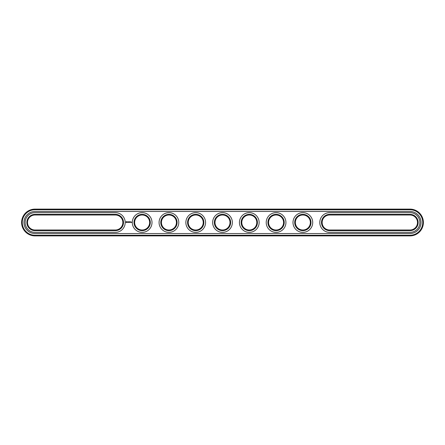 <?xml version="1.0" encoding="UTF-8"?>
<svg xmlns="http://www.w3.org/2000/svg" width="445" height="445" viewBox="0 0 445 445"><rect width="100%" height="100%" fill="white"/><g stroke="black" fill="none" stroke-linecap="round" stroke-linejoin="round"><path stroke-width="0.33" stroke-dasharray="2.23 1.67" d="M34.999 215.002A7.498 7.498 0 0 0 27.501 222.5A7.498 7.498 0 0 0 34.999 229.998L115.355 229.998A7.498 7.498 0 0 0 122.859 222.5A7.498 7.498 0 0 0 115.355 215.002L34.999 215.002L34.999 214.357A8.144 8.144 0 0 0 26.856 222.5A8.144 8.144 0 0 0 34.999 230.643L34.999 229.998M34.999 230.643L115.355 230.643A8.144 8.144 0 0 0 123.499 222.5A8.144 8.144 0 0 0 115.355 214.357L34.999 214.357M410.001 235.249A12.749 12.749 0 0 0 422.75 222.5A12.749 12.749 0 0 0 410.001 209.751L34.999 209.751A12.749 12.749 0 0 0 22.25 222.5A12.749 12.749 0 0 0 34.999 235.249L410.001 235.249L410.001 235.894A13.394 13.394 0 0 0 423.395 222.5A13.394 13.394 0 0 0 410.001 209.106L34.999 209.106A13.394 13.394 0 0 0 21.605 222.5A13.394 13.394 0 0 0 34.999 235.894L410.001 235.894M410.001 230.643L329.645 230.643A8.144 8.144 0 0 1 321.501 222.5A8.144 8.144 0 0 1 329.645 214.357L410.001 214.357A8.144 8.144 0 0 1 418.144 222.5A8.144 8.144 0 0 1 410.001 230.643L410.001 229.998L329.645 229.998A7.498 7.498 0 0 1 322.141 222.5A7.498 7.498 0 0 1 329.645 215.002L410.001 215.002A7.498 7.498 0 0 1 417.499 222.5A7.498 7.498 0 0 1 410.001 229.998M294.712 222.5A8.144 8.144 0 0 0 302.856 230.643A8.144 8.144 0 0 0 310.999 222.5A8.144 8.144 0 0 0 302.856 214.357A8.144 8.144 0 0 0 294.712 222.5M150.288 222.5A8.144 8.144 0 0 0 142.144 214.357A8.144 8.144 0 0 0 134.001 222.5A8.144 8.144 0 0 0 142.144 230.643A8.144 8.144 0 0 0 150.288 222.5M160.784 222.5A8.144 8.144 0 0 0 168.928 230.643A8.144 8.144 0 0 0 177.071 222.5A8.144 8.144 0 0 0 168.928 214.357A8.144 8.144 0 0 0 160.784 222.5M214.357 222.5A8.144 8.144 0 0 0 222.5 230.643A8.144 8.144 0 0 0 230.643 222.5A8.144 8.144 0 0 0 222.5 214.357A8.144 8.144 0 0 0 214.357 222.5M241.145 222.5A8.144 8.144 0 0 0 249.283 230.643A8.144 8.144 0 0 0 257.427 222.5A8.144 8.144 0 0 0 249.283 214.357A8.144 8.144 0 0 0 241.145 222.5M267.929 222.5A8.144 8.144 0 0 0 276.072 230.643A8.144 8.144 0 0 0 284.216 222.5A8.144 8.144 0 0 0 276.072 214.357A8.144 8.144 0 0 0 267.929 222.5M187.573 222.5A8.144 8.144 0 0 0 195.717 230.643A8.144 8.144 0 0 0 203.855 222.5A8.144 8.144 0 0 0 195.717 214.357A8.144 8.144 0 0 0 187.573 222.5M295.358 222.5A7.498 7.498 0 0 1 306.605 216.003A7.498 7.498 0 0 1 306.605 228.997A7.498 7.498 0 0 1 295.358 222.5M134.64 222.5A7.498 7.498 0 0 1 145.893 216.003A7.498 7.498 0 0 1 145.893 228.997A7.498 7.498 0 0 1 134.64 222.5M161.429 222.5A7.498 7.498 0 0 1 172.677 216.003A7.498 7.498 0 0 1 172.677 228.997A7.498 7.498 0 0 1 161.429 222.5M215.002 222.5A7.498 7.498 0 0 1 226.249 216.003A7.498 7.498 0 0 1 226.249 228.997A7.498 7.498 0 0 1 215.002 222.5M241.785 222.5A7.498 7.498 0 0 1 253.038 216.003A7.498 7.498 0 0 1 253.038 228.997A7.498 7.498 0 0 1 241.785 222.5M268.574 222.5A7.498 7.498 0 0 1 279.822 216.003A7.498 7.498 0 0 1 279.822 228.997A7.498 7.498 0 0 1 268.574 222.5M188.213 222.5A7.498 7.498 0 0 1 199.466 216.003A7.498 7.498 0 0 1 199.466 228.997A7.498 7.498 0 0 1 188.213 222.5M115.355 232.357A9.857 9.857 0 0 0 125.212 222.5A9.857 9.857 0 0 0 115.355 212.643L34.999 212.643A9.857 9.857 0 0 0 25.143 222.5A9.857 9.857 0 0 0 34.999 232.357L115.355 232.357M410.001 233.536A11.036 11.036 0 0 0 421.037 222.5A11.036 11.036 0 0 0 410.001 211.464L34.999 211.464A11.036 11.036 0 0 0 23.963 222.5A11.036 11.036 0 0 0 34.999 233.536L410.001 233.536M329.645 212.643A9.857 9.857 0 0 0 319.788 222.5A9.857 9.857 0 0 0 329.645 232.357L410.001 232.357A9.857 9.857 0 0 0 419.858 222.5A9.857 9.857 0 0 0 410.001 212.643L329.645 212.643M292.999 222.5A9.857 9.857 0 0 1 307.784 213.962A9.857 9.857 0 0 1 307.784 231.038A9.857 9.857 0 0 1 292.999 222.5M266.216 222.5A9.857 9.857 0 0 1 281.001 213.962A9.857 9.857 0 0 1 281.001 231.038A9.857 9.857 0 0 1 266.216 222.5M239.427 222.5A9.857 9.857 0 0 1 254.212 213.962A9.857 9.857 0 0 1 254.212 231.038A9.857 9.857 0 0 1 239.427 222.5M212.643 222.5A9.857 9.857 0 0 1 227.428 213.962A9.857 9.857 0 0 1 227.428 231.038A9.857 9.857 0 0 1 212.643 222.5M185.86 222.5A9.857 9.857 0 0 1 200.645 213.962A9.857 9.857 0 0 1 200.645 231.038A9.857 9.857 0 0 1 185.86 222.5M159.071 222.5A9.857 9.857 0 0 1 173.856 213.962A9.857 9.857 0 0 1 173.856 231.038A9.857 9.857 0 0 1 159.071 222.5M132.287 222.5A9.857 9.857 0 0 1 147.072 213.962A9.857 9.857 0 0 1 147.072 231.038A9.857 9.857 0 0 1 132.287 222.5M131.47 222.044L131.659 222.461L131.47 222.044M131.18 222.044L131.18 222.367L131.18 222.044M131.091 222.339L130.863 222.044L131.091 222.339M130.496 221.782L130.14 221.816L130.174 222.367L130.535 222.339L130.207 222.305L130.496 221.782M129.968 221.782L129.968 222.367L129.968 221.782M129.801 221.782L129.439 221.816L129.473 222.367L129.801 221.782M129.245 221.799L129.044 222.144L128.777 221.816L128.811 222.367L128.844 221.933L129.306 222.333L129.245 221.799M128.299 221.782L128.266 222.339L128.627 222.367L128.332 221.849L128.661 221.816L128.299 221.782M127.76 221.849L127.954 222.367L128.182 221.816L127.76 221.849M127.237 221.86L127.604 222.166L127.264 222.3L127.671 222.289L127.303 221.988L127.643 221.849L127.237 221.86M126.263 221.577L125.957 222.266L126.641 222.572L126.953 221.888L126.263 221.577M126.452 221.81L126.452 222.339L126.452 221.81M115.355 214.357L115.355 215.002M115.355 230.643L115.355 229.998M410.001 209.106L410.001 209.751M34.999 235.894L34.999 235.249M34.999 209.106L34.999 209.751M410.001 215.002L410.001 214.357M329.645 230.643L329.645 229.998M329.645 214.357L329.645 215.002"/><path stroke-width="0.67" d="M34.999 215.002A7.498 7.498 0 0 0 27.501 222.5A7.498 7.498 0 0 0 34.999 229.998L115.355 229.998A7.498 7.498 0 0 0 122.859 222.5A7.498 7.498 0 0 0 115.355 215.002L34.999 215.002L34.999 214.357A8.144 8.144 0 0 0 26.856 222.5A8.144 8.144 0 0 0 34.999 230.643L115.355 230.643A8.144 8.144 0 0 0 123.499 222.5A8.144 8.144 0 0 0 115.355 214.357L34.999 214.357M115.355 232.357A9.857 9.857 0 0 0 125.212 222.5A9.857 9.857 0 0 0 115.355 212.643L34.999 212.643A9.857 9.857 0 0 0 25.143 222.5A9.857 9.857 0 0 0 34.999 232.357L115.355 232.357M410.001 235.894A13.394 13.394 0 0 0 423.395 222.5A13.394 13.394 0 0 0 410.001 209.106L34.999 209.106A13.394 13.394 0 0 0 21.605 222.5A13.394 13.394 0 0 0 34.999 235.894L410.001 235.894L410.001 235.249A12.749 12.749 0 0 0 422.75 222.5A12.749 12.749 0 0 0 410.001 209.751L34.999 209.751A12.749 12.749 0 0 0 22.25 222.5A12.749 12.749 0 0 0 34.999 235.249L410.001 235.249M410.001 215.002A7.498 7.498 0 0 1 417.499 222.5A7.498 7.498 0 0 1 410.001 229.998L329.645 229.998A7.498 7.498 0 0 1 322.141 222.5A7.498 7.498 0 0 1 329.645 215.002L410.001 215.002L410.001 214.357A8.144 8.144 0 0 1 418.144 222.5A8.144 8.144 0 0 1 410.001 230.643L329.645 230.643A8.144 8.144 0 0 1 321.501 222.5A8.144 8.144 0 0 1 329.645 214.357L410.001 214.357M295.358 222.5A7.498 7.498 0 0 1 306.605 216.003A7.498 7.498 0 0 1 306.605 228.997A7.498 7.498 0 0 1 295.358 222.5M134.64 222.5A7.498 7.498 0 0 1 145.893 216.003A7.498 7.498 0 0 1 145.893 228.997A7.498 7.498 0 0 1 134.64 222.5M161.429 222.5A7.498 7.498 0 0 1 172.677 216.003A7.498 7.498 0 0 1 172.677 228.997A7.498 7.498 0 0 1 161.429 222.5M215.002 222.5A7.498 7.498 0 0 1 226.249 216.003A7.498 7.498 0 0 1 226.249 228.997A7.498 7.498 0 0 1 215.002 222.5M241.785 222.5A7.498 7.498 0 0 1 253.038 216.003A7.498 7.498 0 0 1 253.038 228.997A7.498 7.498 0 0 1 241.785 222.5M268.574 222.5A7.498 7.498 0 0 1 279.822 216.003A7.498 7.498 0 0 1 279.822 228.997A7.498 7.498 0 0 1 268.574 222.5M188.213 222.5A7.498 7.498 0 0 1 199.466 216.003A7.498 7.498 0 0 1 199.466 228.997A7.498 7.498 0 0 1 188.213 222.5M294.712 222.5A8.144 8.144 0 0 1 306.928 215.447A8.144 8.144 0 0 1 306.928 229.553A8.144 8.144 0 0 1 294.712 222.5M134.001 222.5A8.144 8.144 0 0 1 146.216 215.447A8.144 8.144 0 0 1 146.216 229.553A8.144 8.144 0 0 1 134.001 222.5M160.784 222.5A8.144 8.144 0 0 1 172.999 215.447A8.144 8.144 0 0 1 172.999 229.553A8.144 8.144 0 0 1 160.784 222.5M214.357 222.5A8.144 8.144 0 0 1 226.572 215.447A8.144 8.144 0 0 1 226.572 229.553A8.144 8.144 0 0 1 214.357 222.5M241.145 222.5A8.144 8.144 0 0 1 253.355 215.447A8.144 8.144 0 0 1 253.355 229.553A8.144 8.144 0 0 1 241.145 222.5M267.929 222.5A8.144 8.144 0 0 1 280.144 215.447A8.144 8.144 0 0 1 280.144 229.553A8.144 8.144 0 0 1 267.929 222.5M187.573 222.5A8.144 8.144 0 0 1 199.788 215.447A8.144 8.144 0 0 1 199.788 229.553A8.144 8.144 0 0 1 187.573 222.5M131.47 222.044L131.659 222.461L131.47 222.044M131.18 222.044L131.18 222.367L131.18 222.044M131.091 222.339L130.863 222.044L131.091 222.339M130.496 221.782L130.14 221.816L130.174 222.367L130.535 222.339L130.207 222.305L130.496 221.782M129.968 221.782L129.968 222.367L129.968 221.782M129.801 221.782L129.439 221.816L129.473 222.367L129.801 221.782M129.245 221.799L129.044 222.144L128.777 221.816L128.811 222.367L128.844 221.933L129.306 222.333L129.245 221.799M128.299 221.782L128.266 222.339L128.627 222.367L128.332 221.849L128.661 221.816L128.299 221.782M127.76 221.849L127.954 222.367L128.182 221.816L127.76 221.849M127.237 221.86L127.604 222.166L127.264 222.3L127.671 222.289L127.303 221.988L127.643 221.849L127.237 221.86M126.263 221.577L125.957 222.266L126.641 222.572L126.953 221.888L126.263 221.577M410.001 233.536A11.036 11.036 0 0 0 421.037 222.5A11.036 11.036 0 0 0 410.001 211.464L34.999 211.464A11.036 11.036 0 0 0 23.963 222.5A11.036 11.036 0 0 0 34.999 233.536L410.001 233.536M329.645 232.357A9.857 9.857 0 0 1 319.788 222.5A9.857 9.857 0 0 1 329.645 212.643L410.001 212.643A9.857 9.857 0 0 1 419.858 222.5A9.857 9.857 0 0 1 410.001 232.357L329.645 232.357M292.999 222.5A9.857 9.857 0 0 1 307.784 213.962A9.857 9.857 0 0 1 307.784 231.038A9.857 9.857 0 0 1 292.999 222.5M132.287 222.5A9.857 9.857 0 0 1 147.072 213.962A9.857 9.857 0 0 1 147.072 231.038A9.857 9.857 0 0 1 132.287 222.5M159.071 222.5A9.857 9.857 0 0 1 173.856 213.962A9.857 9.857 0 0 1 173.856 231.038A9.857 9.857 0 0 1 159.071 222.5M212.643 222.5A9.857 9.857 0 0 1 227.428 213.962A9.857 9.857 0 0 1 227.428 231.038A9.857 9.857 0 0 1 212.643 222.5M239.427 222.5A9.857 9.857 0 0 1 254.212 213.962A9.857 9.857 0 0 1 254.212 231.038A9.857 9.857 0 0 1 239.427 222.5M266.216 222.5A9.857 9.857 0 0 1 281.001 213.962A9.857 9.857 0 0 1 281.001 231.038A9.857 9.857 0 0 1 266.216 222.5M185.86 222.5A9.857 9.857 0 0 1 200.645 213.962A9.857 9.857 0 0 1 200.645 231.038A9.857 9.857 0 0 1 185.86 222.5M126.452 221.81L126.452 222.339L126.452 221.81M34.999 229.998L34.999 230.643M115.355 215.002L115.355 214.357M115.355 229.998L115.355 230.643M410.001 209.106L410.001 209.751M34.999 235.894L34.999 235.249M34.999 209.106L34.999 209.751M410.001 229.998L410.001 230.643M329.645 229.998L329.645 230.643M329.645 215.002L329.645 214.357"/></g></svg>
